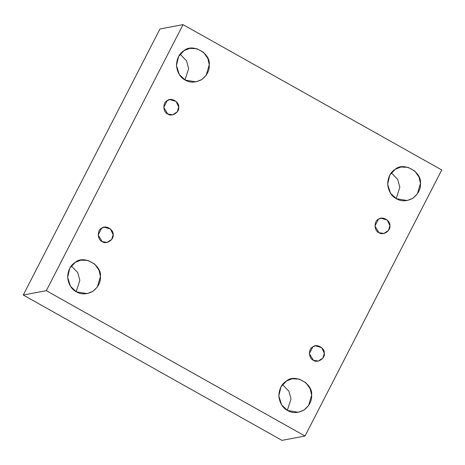 <?xml version="1.0" encoding="UTF-8"?>
<svg xmlns="http://www.w3.org/2000/svg" width="465" height="465" viewBox="0 0 465 465"><rect width="100%" height="100%" fill="white"/><g stroke="black" fill="none" stroke-linecap="round" stroke-linejoin="round"><path stroke-width="0.7" d="M102.166 241.591L107.084 242.416L111.71 239.405L113.111 234.622L110.513 229.007L104.224 227.193L101.678 228.199L98.191 234.988L102.166 241.591C97.342 239.934 96.987 230.094 101.678 228.199C105.421 224.723 113.82 229.443 113.111 234.622C114.192 239.76 106.148 244.881 102.166 241.591M76.15 291.7L79.841 280.354L77.713 272.566L71.308 265.939L77.713 272.566L79.841 280.354L76.15 291.7M76.353 291.817L87.17 293.63L92.89 291.334L97.359 287.01L100.434 276.483L99.016 270.153L94.726 264.132L88.03 260.441L80.881 260.144L75.289 262.353L69.814 268.16L67.617 277.285L70.465 286.289L76.353 291.817C71.424 289.259 68.512 284.417 67.617 277.285C67.995 270.13 70.552 265.149 75.289 262.353C83.52 254.704 101.998 265.085 100.434 276.483C100.818 282.156 98.26 287.132 92.762 291.416C86.583 294.566 81.113 294.7 76.353 291.817M287.335 410.351L291.026 399.005L288.905 391.216L282.493 384.59L288.905 391.216L291.026 399.005L287.335 410.351M287.539 410.467L298.356 412.281L304.075 409.985L308.545 405.66L311.62 395.134L310.202 388.804L305.912 382.782L299.216 379.097L292.067 378.795L286.475 381.009L281 386.81L278.802 395.936L281.651 404.939L287.539 410.467C282.61 407.91 279.697 403.068 278.802 395.936C279.18 388.781 281.738 383.799 286.475 381.009C294.705 373.354 313.183 383.735 311.62 395.134C312.009 400.807 309.446 405.782 303.947 410.066C297.769 413.222 292.299 413.356 287.539 410.467M313.352 360.247L318.269 361.067L322.896 358.062L324.297 353.278L321.699 347.657L315.41 345.85L312.864 346.855L309.376 353.638L313.352 360.247C308.527 358.585 308.173 348.744 312.864 346.855C316.607 343.373 325.006 348.093 324.297 353.278C325.378 358.41 317.333 363.531 313.352 360.247M378.923 232.651L383.846 233.471L388.473 230.466L389.873 225.676L387.275 220.061L380.986 218.254L378.44 219.259L374.953 226.042L378.923 232.651C374.104 230.989 373.75 221.148 378.44 219.259C382.184 215.777 390.583 220.497 389.873 225.676C390.955 230.814 382.91 235.935 378.923 232.651M396.163 198.596L399.853 187.25L397.732 179.461L391.321 172.835L397.732 179.461L399.853 187.25L396.163 198.596M396.366 198.712L407.183 200.525L412.903 198.23L417.372 193.905L420.447 183.379L419.029 177.049L414.739 171.027L408.043 167.342L400.894 167.04L395.302 169.254L389.827 175.055L387.63 184.181L390.478 193.184L396.366 198.712C391.437 196.154 388.525 191.313 387.63 184.181C388.008 177.026 390.565 172.044 395.302 169.254C403.533 161.599 422.011 171.98 420.447 183.379C420.837 189.052 418.279 194.027 412.775 198.311C406.596 201.467 401.126 201.601 396.366 198.712M184.977 79.945L188.668 68.599L186.541 60.81L180.135 54.184L186.541 60.81L188.668 68.599L184.977 79.945M185.18 80.061L195.998 81.875L201.717 79.579L206.187 75.254L209.262 64.728L207.843 58.398L203.554 52.376L196.858 48.686L189.708 48.389L184.117 50.598L178.641 56.405L176.444 65.53L179.292 74.534L185.18 80.061C180.251 77.504 177.339 72.656 176.444 65.53C176.822 58.369 179.38 53.394 184.117 50.598C192.347 42.949 210.825 53.33 209.262 64.728C209.645 70.401 207.088 75.377 201.589 79.66C195.41 82.811 189.941 82.944 185.18 80.061M167.737 113.995L172.655 114.82L177.287 111.809L178.688 107.026L176.09 101.411L169.795 99.597L167.255 100.603L163.767 107.392L167.737 113.995C162.919 112.338 162.558 102.498 167.255 100.603C170.998 97.127 179.397 101.847 178.688 107.026C179.769 112.164 171.725 117.285 167.737 113.995M159.983 28.964L183.047 24.633L441.75 169.981L183.047 24.633L159.983 28.964L23.25 295.019L281.953 440.367L305.017 436.036L46.314 290.683L23.25 295.019L46.314 290.683L183.047 24.633L46.314 290.683L305.017 436.036L441.75 169.981L305.017 436.036L281.953 440.367L23.25 295.019L159.983 28.964"/></g></svg>
